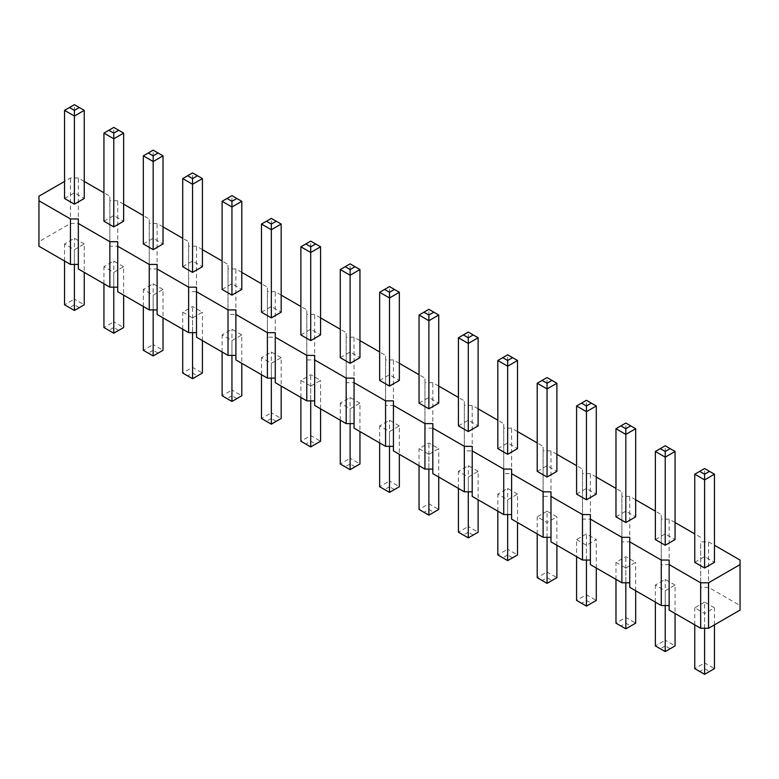<?xml version="1.0" encoding="UTF-8"?>
<svg xmlns="http://www.w3.org/2000/svg" width="779" height="779" viewBox="0 0 779 779"><rect width="100%" height="100%" fill="white"/><g stroke="black" fill="none" stroke-linecap="round" stroke-linejoin="round"><path stroke-width="0.58" stroke-dasharray="3.9 2.92" d="M78.338 218.948L78.338 268.979M740.05 610.084L740.05 605.536L708.539 587.337L700.662 587.337L700.662 541.863L708.539 541.863L714.45 545.271M669.151 560.052L669.151 610.084M629.763 537.315L629.763 587.337M590.375 514.568L590.375 564.6M550.987 491.831L550.987 541.863M511.599 469.094L511.599 519.116M472.21 446.348L472.21 496.379M432.822 423.61L432.822 473.642M393.434 400.873L393.434 450.895M354.056 378.127L354.056 428.158M314.667 355.39L314.667 405.421M275.279 332.652L275.279 382.674M235.891 309.906L235.891 359.937M196.503 287.169L196.503 337.2M157.115 264.432L157.115 314.453M117.726 241.685L117.726 291.716M700.662 587.337L700.662 582.789L669.151 564.6L661.274 564.6L661.274 560.052L629.763 541.863L621.885 541.863L621.885 537.315L590.375 519.116L582.497 519.116L582.497 514.568L550.987 496.379L543.109 496.379L543.109 491.831L511.599 473.642L503.721 473.642L503.721 469.094L472.21 450.895L464.333 450.895L464.333 446.348L432.822 428.158L424.945 428.158L424.945 423.61L393.434 405.421L385.566 405.421L385.566 400.873L354.056 382.674L346.178 382.674L346.178 378.127L314.667 359.937L306.79 359.937L306.79 355.39L275.279 337.2L267.401 337.2L267.401 332.652L235.891 314.453L228.013 314.453L228.013 309.906L196.503 291.716L188.625 291.716L188.625 287.169L157.115 268.979L149.237 268.979L149.237 264.432L117.726 246.232L109.849 246.232L109.849 241.685L78.338 223.495L70.461 223.495L38.95 241.685L38.95 246.232M399.345 425.889L389.5 420.202L379.655 425.889L389.5 431.566L399.345 425.889L399.345 454.313M428.888 454.313L438.733 448.626L428.888 442.939L419.044 448.626L428.888 454.313L428.888 469.094M478.121 471.363L468.276 465.676L458.432 471.363L468.276 477.05L478.121 471.363L478.121 499.787M576.587 539.584L586.441 545.271L596.286 539.584L586.441 533.897L576.587 539.584L576.587 556.644M547.053 511.16L537.208 516.847L547.053 522.534L556.897 516.847L547.053 511.16L547.053 571.99L537.208 577.677L547.053 583.364L551.97 580.521L547.053 577.677L542.126 580.521M517.509 494.11L507.665 488.423L497.82 494.11L507.665 499.787L517.509 494.11L517.509 522.534M359.956 403.142L350.112 397.456L340.267 403.142L350.112 408.829L359.956 403.142L359.956 431.566M123.637 266.7L113.783 261.014L103.938 266.7L113.783 272.387L123.637 266.7L123.637 295.124M163.025 289.447L153.171 283.76L143.326 289.447L153.171 295.124L163.025 289.447L163.025 317.871M192.559 317.871L202.413 312.184L192.559 306.498L182.714 312.184L192.559 317.871L192.559 332.652M310.724 386.092L320.568 380.405L310.724 374.718L300.879 380.405L310.724 386.092L310.724 400.873M281.18 357.668L271.335 351.981L261.491 357.668L271.335 363.345L281.18 357.668L281.18 386.092M241.792 334.921L231.947 329.235L222.103 334.921L231.947 340.608L241.792 334.921L241.792 363.345M84.249 243.963L74.395 238.277L64.55 243.963L74.395 249.65L84.249 243.963L84.249 272.387M704.606 602.118L694.751 607.805L704.606 613.492L714.45 607.805L704.606 602.118L704.606 662.948L694.751 668.635L704.606 674.322L709.523 671.479L704.606 668.635L699.678 671.479M675.062 585.068L665.217 579.381L655.363 585.068L665.217 590.755L675.062 585.068L675.062 613.492M625.829 568.008L635.674 562.331L625.829 556.644L615.975 562.331L625.829 568.008L625.829 582.789M700.662 582.789L700.662 541.863M700.662 537.315L694.751 533.897M675.062 522.534L669.151 519.116L661.274 519.116L661.274 514.568L655.363 511.16M635.674 499.787L629.763 496.379L621.885 496.379L621.885 491.831L615.975 488.423M596.286 477.05L590.375 473.642L582.497 473.642L582.497 469.094L576.587 465.676M556.897 454.313L550.987 450.895L543.109 450.895L543.109 446.348L537.208 442.939M517.509 431.566L511.599 428.158L503.721 428.158L503.721 423.61L497.82 420.202M478.121 408.829L472.21 405.421L464.333 405.421L464.333 400.873L458.432 397.456M438.733 386.092L432.822 382.674L424.945 382.674L424.945 378.127L419.044 374.718M399.345 363.345L393.434 359.937L385.566 359.937L385.566 355.39L379.655 351.981M359.956 340.608L354.056 337.2L346.178 337.2L346.178 332.652L340.267 329.235M320.568 317.871L314.667 314.453L306.79 314.453L306.79 309.906L300.879 306.498M281.18 295.124L275.279 291.716L267.401 291.716L267.401 287.169L261.491 283.76M241.792 272.387L235.891 268.979L228.013 268.979L228.013 264.432L222.103 261.014M202.413 249.65L196.503 246.232L188.625 246.232L188.625 241.685L182.714 238.277M163.025 226.903L157.115 223.495L149.237 223.495L149.237 218.948L143.326 215.54M123.637 204.166L117.726 200.758L109.849 200.758L109.849 196.211L103.938 192.793M84.249 181.429L78.338 178.011L70.461 178.011L64.55 181.429M379.655 380.405L389.5 374.718L399.345 380.405M419.044 403.142L428.888 397.456L438.733 403.142M458.432 425.889L468.276 420.202L478.121 425.889M576.587 494.1L586.441 488.423L596.286 494.1M537.208 471.363L547.053 465.676L556.897 471.363M497.82 448.626L507.665 442.939L517.509 448.626M340.267 357.668L350.112 351.981L359.956 357.668M103.938 221.226L113.783 215.54L123.637 221.226M143.326 243.963L153.171 238.277L163.025 243.963M182.714 266.7L192.559 261.014L202.413 266.7M300.879 334.921L310.724 329.235L320.568 334.921M261.491 312.184L271.335 306.498L281.18 312.184M222.103 289.447L231.947 283.76L241.792 289.447M64.55 198.479L74.395 192.793L84.249 198.479M694.751 562.321L704.606 556.644L714.45 562.321M655.363 539.584L665.217 533.897L675.062 539.584M615.975 516.847L625.829 511.16L635.674 516.847M740.05 605.536L740.05 560.052M708.539 587.337L708.539 541.863M669.151 564.6L669.151 519.116M661.274 564.6L661.274 519.116M661.274 560.052L661.274 514.568M629.763 541.863L629.763 496.379M621.885 541.863L621.885 496.379M621.885 537.315L621.885 491.831M590.375 519.116L590.375 473.642M582.497 519.116L582.497 473.642M582.497 514.568L582.497 469.094M550.987 496.379L550.987 450.895M543.109 496.379L543.109 450.895M543.109 491.831L543.109 446.348M511.599 473.642L511.599 428.158M503.721 473.642L503.721 428.158M503.721 469.094L503.721 423.61M472.21 450.895L472.21 405.421M464.333 450.895L464.333 405.421M464.333 446.348L464.333 400.873M432.822 428.158L432.822 382.674M424.945 428.158L424.945 382.674M424.945 423.61L424.945 378.127M393.434 405.421L393.434 359.937M385.566 405.421L385.566 359.937M385.566 400.873L385.566 355.39M354.056 382.674L354.056 337.2M346.178 382.674L346.178 337.2M346.178 378.127L346.178 332.652M314.667 359.937L314.667 314.453M306.79 359.937L306.79 314.453M306.79 355.39L306.79 309.906M275.279 337.2L275.279 291.716M267.401 337.2L267.401 291.716M267.401 332.652L267.401 287.169M235.891 314.453L235.891 268.979M228.013 314.453L228.013 268.979M228.013 309.906L228.013 264.432M196.503 291.716L196.503 246.232M188.625 291.716L188.625 246.232M188.625 287.169L188.625 241.685M157.115 268.979L157.115 223.495M149.237 268.979L149.237 223.495M149.237 264.432L149.237 218.948M117.726 246.232L117.726 200.758M109.849 246.232L109.849 200.758M109.849 241.685L109.849 196.211M78.338 223.495L78.338 178.011M70.461 223.495L70.461 178.011M38.95 241.685L38.95 196.211M389.5 492.396L399.345 486.719L389.5 481.033L389.5 420.202M389.5 446.348L389.5 431.566M379.655 442.939L379.655 425.889M394.427 489.563L389.5 486.719L389.5 481.033L379.655 486.719L389.5 492.406M438.733 477.05L438.733 448.626M419.044 465.676L419.044 448.626M433.815 512.3L438.733 509.456L428.888 503.77L419.044 509.456L428.888 515.143L433.815 512.3L428.888 509.456L423.961 512.3M428.888 509.456L428.888 442.939M473.204 535.037L468.276 532.193L468.276 526.507L458.432 532.193L468.276 537.88L478.121 532.193L468.276 526.507L468.276 465.676M468.276 491.831L468.276 477.05M458.432 488.423L458.432 471.363M586.441 560.052L586.441 545.271M591.358 603.258L596.286 600.414L586.441 594.728L576.587 600.414L586.441 606.101L591.358 603.258L586.441 600.414L581.514 603.258M586.441 600.414L586.441 533.897M596.286 568.008L596.286 539.584M537.208 533.897L537.208 516.847M551.97 580.521L556.897 577.677L547.053 571.99L547.053 577.677M556.897 545.271L556.897 516.847M547.053 537.315L547.053 522.534M512.582 557.783L507.665 554.94L507.665 549.253L497.82 554.94L507.665 560.617L517.509 554.94L507.665 549.253L507.665 488.423M507.665 514.568L507.665 499.787M497.82 511.16L497.82 494.11M355.039 466.816L350.112 463.972L350.112 458.295L340.267 463.972L350.112 469.659L359.956 463.972L350.112 458.295L350.112 397.456M350.112 423.61L350.112 408.829M340.267 420.202L340.267 403.142M118.71 330.374L113.783 327.531L113.783 321.854L103.938 327.531L113.783 333.217L123.637 327.531L113.783 321.854L113.783 261.014M113.783 287.169L113.783 272.387M103.938 283.76L103.938 266.7M158.098 353.121L153.171 350.277L153.171 344.591L143.326 350.277L153.171 355.964L163.025 350.277L153.171 344.591L153.171 283.76M153.171 309.906L153.171 295.124M143.326 306.498L143.326 289.447M202.413 340.608L202.413 312.184M182.714 329.235L182.714 312.184M197.486 375.858L202.413 373.014L192.559 367.328L182.714 373.014L192.559 378.701L197.486 375.858L192.559 373.014L187.642 375.858M192.559 373.014L192.559 306.498M320.568 408.829L320.568 380.405M300.879 397.456L300.879 380.405M315.651 444.079L320.568 441.235L310.724 435.549L300.879 441.235L310.724 446.922L315.651 444.079L310.724 441.235L305.796 444.079M310.724 441.235L310.724 374.718M276.263 421.342L271.335 418.498L271.335 412.812L261.491 418.498L271.335 424.185L281.18 418.498L271.335 412.812L271.335 351.981M271.335 378.127L271.335 363.345M261.491 374.718L261.491 357.668M236.874 398.595L231.947 395.751L231.947 390.075L222.103 395.751L231.947 401.438L241.792 395.751L231.947 390.075L231.947 329.235M231.947 355.39L231.947 340.608M222.103 351.981L222.103 334.921M79.322 307.637L74.395 304.793L74.395 299.107L64.55 304.793L74.395 310.48L84.249 304.793L74.395 299.107L74.395 238.277M74.395 264.432L74.395 249.65M64.55 261.014L64.55 243.963M694.751 624.865L694.751 607.805M709.523 671.479L714.45 668.635L704.606 662.948L704.606 668.635M714.45 624.865L714.45 607.805M704.606 628.273L704.606 613.492M670.135 648.741L665.217 645.898L665.217 640.211L655.363 645.898L665.217 651.585L675.062 645.898L665.217 640.211L665.217 579.381M665.217 605.536L665.217 590.755M655.363 602.118L655.363 585.068M635.674 590.755L635.674 562.331M615.975 579.381L615.975 562.331M630.747 626.004L635.674 623.161L625.829 617.474L615.975 623.161L625.829 628.838L630.747 626.004L625.829 623.161L620.902 626.004M625.829 623.161L625.829 556.644M399.345 292.281L389.5 286.604L379.655 292.281M389.5 374.718L389.5 286.594M428.888 397.456L428.888 309.341L419.044 315.028M438.733 315.028L428.888 309.341M478.121 337.765L468.276 332.078L458.432 337.765M468.276 420.202L468.276 332.078M596.286 405.986L586.441 400.299L576.587 405.986M586.441 488.423L586.441 400.299M556.897 383.249L547.053 377.562L537.208 383.249M547.053 465.676L547.053 377.562M517.509 360.502L507.665 354.815L497.82 360.502M507.665 442.939L507.665 354.815M359.956 269.544L350.112 263.857L340.267 269.544M350.112 351.981L350.112 263.857M123.637 133.102L113.783 127.415L103.938 133.102M113.783 215.54L113.783 127.415M163.025 155.839L153.171 150.162L143.326 155.839M153.171 238.277L153.171 150.162M192.559 261.014L192.559 172.899L182.714 178.586M202.413 178.586L192.559 172.899M310.724 329.235L310.724 241.12L300.879 246.807M320.568 246.807L310.724 241.12M281.18 224.06L271.335 218.383L261.491 224.06M271.335 306.498L271.335 218.383M241.792 201.323L231.947 195.636L222.103 201.323M231.947 283.76L231.947 195.636M84.249 110.365L74.395 104.678L64.55 110.365M74.395 192.793L74.395 104.678M714.45 474.207L704.606 468.52L694.751 474.207M704.606 556.644L704.606 468.52M675.062 451.469L665.217 445.783L655.363 451.469M665.217 533.897L665.217 445.783M625.829 511.16L625.829 423.036L615.975 428.723M635.674 428.723L625.829 423.036M389.5 486.719L384.573 489.563M468.276 532.193L463.349 535.037M507.665 554.94L502.737 557.783M350.112 463.972L345.185 466.816M113.783 327.531L108.865 330.374M153.171 350.277L148.253 353.121M271.335 418.498L266.418 421.342M231.947 395.751L227.03 398.595M74.395 304.793L69.477 307.637M665.217 645.898L660.29 648.741"/><path stroke-width="1.17" d="M64.55 181.429L38.95 196.211L38.95 246.232L70.461 264.432L70.461 218.948L78.338 218.948L78.338 223.495L109.849 241.685L117.726 241.685L117.726 246.232L149.237 264.432L157.115 264.432L157.115 268.979L188.625 287.169L196.503 287.169L196.503 291.716L228.013 309.906L235.891 309.906L235.891 314.453L267.401 332.652L275.279 332.652L275.279 337.2L306.79 355.39L314.667 355.39L314.667 359.937L346.178 378.127L354.056 378.127L354.056 382.674L385.566 400.873L393.434 400.873L393.434 405.421L424.945 423.61L432.822 423.61L432.822 428.158L464.333 446.348L472.21 446.348L472.21 450.895L503.721 469.094L511.599 469.094L511.599 473.642L543.109 491.831L550.987 491.831L550.987 496.379L582.497 514.568L590.375 514.568L590.375 519.116L621.885 537.315L629.763 537.315L629.763 541.863L661.274 560.052L669.151 560.052L669.151 564.6L700.662 582.789L708.539 582.789L740.05 564.6L740.05 560.052L714.45 545.271M117.726 287.169L109.849 287.169L78.338 268.979L78.338 223.495M669.151 564.6L669.151 610.084L700.662 628.273L708.539 628.273L740.05 610.084L740.05 564.6M629.763 541.863L629.763 587.337L661.274 605.536L669.151 605.536M590.375 519.116L590.375 564.6L621.885 582.789L629.763 582.789M550.987 496.379L550.987 541.863L582.497 560.052L590.375 560.052M511.599 473.642L511.599 519.116L543.109 537.315L550.987 537.315M472.21 450.895L472.21 496.379L503.721 514.568L511.599 514.568M432.822 428.158L432.822 473.642L464.333 491.831L472.21 491.831M393.434 405.421L393.434 450.895L424.945 469.094L432.822 469.094M354.056 382.674L354.056 428.158L385.566 446.348L393.434 446.348M314.667 359.937L314.667 405.421L346.178 423.61L354.056 423.61M275.279 337.2L275.279 382.674L306.79 400.873L314.667 400.873M235.891 314.453L235.891 359.937L267.401 378.127L275.279 378.127M196.503 291.716L196.503 337.2L228.013 355.39L235.891 355.39M157.115 268.979L157.115 314.453L188.625 332.652L196.503 332.652M117.726 246.232L117.726 291.716L149.237 309.906L157.115 309.906M70.461 264.432L78.338 264.432M109.849 287.169L109.849 241.685M694.751 533.897L675.062 522.534M655.363 511.16L635.674 499.787M615.975 488.423L596.286 477.05M576.587 465.676L556.897 454.313M537.208 442.939L517.509 431.566M497.82 420.202L478.121 408.829M458.432 397.456L438.733 386.092M419.044 374.718L399.345 363.345M379.655 351.981L359.956 340.608M340.267 329.235L320.568 317.871M300.879 306.498L281.18 295.124M261.491 283.76L241.792 272.387M222.103 261.014L202.413 249.65M182.714 238.277L163.025 226.903M143.326 215.54L123.637 204.166M103.938 192.793L84.249 181.429M38.95 200.758L70.461 218.948M399.345 292.281L399.345 380.405L389.5 386.092L379.655 380.405L379.655 292.281L389.5 297.968L399.345 292.281L389.5 286.594L379.655 292.281M438.733 315.028L438.733 403.142L428.888 408.829L419.044 403.142L419.044 315.028L428.888 320.705L438.733 315.028L428.888 309.341L419.044 315.028M478.121 337.765L478.121 425.889L468.276 431.566L458.432 425.889L458.432 337.765L468.276 343.451L478.121 337.765L468.276 332.078L458.432 337.765M596.286 405.986L596.286 494.1L586.441 499.787L576.587 494.1L576.587 405.986L586.441 411.672L596.286 405.986L586.441 400.299L576.587 405.986M556.897 383.249L556.897 471.363L547.053 477.05L537.208 471.363L537.208 383.249L547.053 388.925L556.897 383.249L547.053 377.562L537.208 383.249M517.509 360.502L517.509 448.626L507.665 454.313L497.82 448.626L497.82 360.502L507.665 366.188L517.509 360.502L507.665 354.815L497.82 360.502M359.956 269.544L359.956 357.668L350.112 363.345L340.267 357.668L340.267 269.544L350.112 275.23L359.956 269.544L350.112 263.857L340.267 269.544M123.637 133.102L123.637 221.226L113.783 226.903L103.938 221.226L103.938 133.102L113.783 138.789L123.637 133.102L113.783 127.415L103.938 133.102M163.025 155.839L163.025 243.963L153.171 249.65L143.326 243.963L143.326 155.839L153.171 161.526L163.025 155.839L153.171 150.162L143.326 155.839M202.413 178.586L202.413 266.7L192.559 272.387L182.714 266.7L182.714 178.586L192.559 184.272L202.413 178.586L192.559 172.899L182.714 178.586M320.568 246.807L320.568 334.921L310.724 340.608L300.879 334.921L300.879 246.807L310.724 252.493L320.568 246.807L310.724 241.12L300.879 246.807M281.18 224.06L281.18 312.184L271.335 317.871L261.491 312.184L261.491 224.06L271.335 229.747L281.18 224.06L271.335 218.383L261.491 224.06M241.792 201.323L241.792 289.447L231.947 295.124L222.103 289.447L222.103 201.323L231.947 207.01L241.792 201.323L231.947 195.636L222.103 201.323M84.249 110.365L84.249 198.479L74.395 204.166L64.55 198.479L64.55 110.365L74.395 116.052L84.249 110.365L74.395 104.678L64.55 110.365M714.45 474.207L714.45 562.321L704.606 568.008L694.751 562.321L694.751 474.207L704.606 479.893L714.45 474.207L704.606 468.52L694.751 474.207M675.062 451.469L675.062 539.584L665.217 545.271L655.363 539.584L655.363 451.469L665.217 457.146L675.062 451.469L665.217 445.783L655.363 451.469M635.674 428.723L635.674 516.847L625.829 522.534L615.975 516.847L615.975 428.723L625.829 434.409L635.674 428.723L625.829 423.036L615.975 428.723M708.539 628.273L708.539 582.789M700.662 628.273L700.662 582.789M661.274 605.536L661.274 560.052M621.885 582.789L621.885 537.315M582.497 560.052L582.497 514.568M543.109 537.315L543.109 491.831M503.721 514.568L503.721 469.094M464.333 491.831L464.333 446.348M424.945 469.094L424.945 423.61M385.566 446.348L385.566 400.873M346.178 423.61L346.178 378.127M306.79 400.873L306.79 355.39M267.401 378.127L267.401 332.652M228.013 355.39L228.013 309.906M188.625 332.652L188.625 287.169M149.237 309.906L149.237 264.432M379.655 442.939L379.655 486.719L389.5 492.396L399.345 486.719L399.345 454.313M389.5 492.396L389.5 446.348M419.044 465.676L419.044 509.456L428.888 515.143L438.733 509.456L438.733 477.05M428.888 515.143L428.888 469.094M458.432 488.423L458.432 532.193L468.276 537.88L478.121 532.193L478.121 499.787M468.276 537.88L468.276 491.831M576.587 556.644L576.587 600.414L586.441 606.101L586.441 560.052M586.441 606.101L596.286 600.414L596.286 568.008M556.897 545.271L556.897 577.677L547.053 583.364L537.208 577.677L537.208 533.897M547.053 583.364L547.053 537.315M497.82 511.16L497.82 554.94L507.665 560.617L517.509 554.94L517.509 522.534M507.665 560.617L507.665 514.568M340.267 420.202L340.267 463.972L350.112 469.659L359.956 463.972L359.956 431.566M350.112 469.659L350.112 423.61M103.938 283.76L103.938 327.531L113.783 333.217L123.637 327.531L123.637 295.124M113.783 333.217L113.783 287.169M143.326 306.498L143.326 350.277L153.171 355.964L163.025 350.277L163.025 317.871M153.171 355.964L153.171 309.906M182.714 329.235L182.714 373.014L192.559 378.701L202.413 373.014L202.413 340.608M192.559 378.701L192.559 332.652M300.879 397.456L300.879 441.235L310.724 446.922L320.568 441.235L320.568 408.829M310.724 446.922L310.724 400.873M261.491 374.718L261.491 418.498L271.335 424.185L281.18 418.498L281.18 386.092M271.335 424.185L271.335 378.127M222.103 351.981L222.103 395.751L231.947 401.438L241.792 395.751L241.792 363.345M231.947 401.438L231.947 355.39M64.55 261.014L64.55 304.793L74.395 310.48L84.249 304.793L84.249 272.387M74.395 310.48L74.395 264.432M714.45 624.865L714.45 668.635L704.606 674.322L694.751 668.635L694.751 624.865M704.606 674.322L704.606 628.273M655.363 602.118L655.363 645.898L665.217 651.585L675.062 645.898L675.062 613.492M665.217 651.585L665.217 605.536M615.975 579.381L615.975 623.161L625.829 628.838L635.674 623.161L635.674 590.755M625.829 628.838L625.829 582.789M389.5 386.092L389.5 292.281L394.427 289.437M428.888 408.829L428.888 315.028L433.815 312.184M468.276 431.566L468.276 337.765L473.204 334.921M586.441 499.787L586.441 405.986L591.358 403.142M547.053 477.05L547.053 383.249L551.97 380.405M507.665 454.313L507.665 360.502L512.582 357.658M350.112 363.345L350.112 269.544L355.039 266.7M113.783 226.903L113.783 133.102L118.71 130.259M153.171 249.65L153.171 155.839L158.098 152.996M192.559 272.387L192.559 178.586L197.486 175.742M310.724 340.608L310.724 246.807L315.651 243.963M271.335 317.871L271.335 224.06L276.263 221.217M231.947 295.124L231.947 201.323L236.874 198.479M74.395 204.166L74.395 110.365L79.322 107.521M704.606 568.008L704.606 474.207L709.523 471.363M665.217 545.271L665.217 451.469L670.135 448.626M625.829 522.534L625.829 428.723L630.747 425.879M384.573 289.437L389.5 292.281M423.961 312.184L428.888 315.028M463.349 334.921L468.276 337.765M581.514 403.142L586.441 405.986M542.126 380.405L547.053 383.249M502.737 357.658L507.665 360.502M345.185 266.7L350.112 269.544M108.865 130.259L113.783 133.102M148.253 152.996L153.171 155.839M187.642 175.742L192.559 178.586M305.796 243.963L310.724 246.807M266.418 221.217L271.335 224.06M227.03 198.479L231.947 201.323M69.477 107.521L74.395 110.365M699.678 471.363L704.606 474.207M660.29 448.626L665.217 451.469M620.902 425.879L625.829 428.723"/></g></svg>
